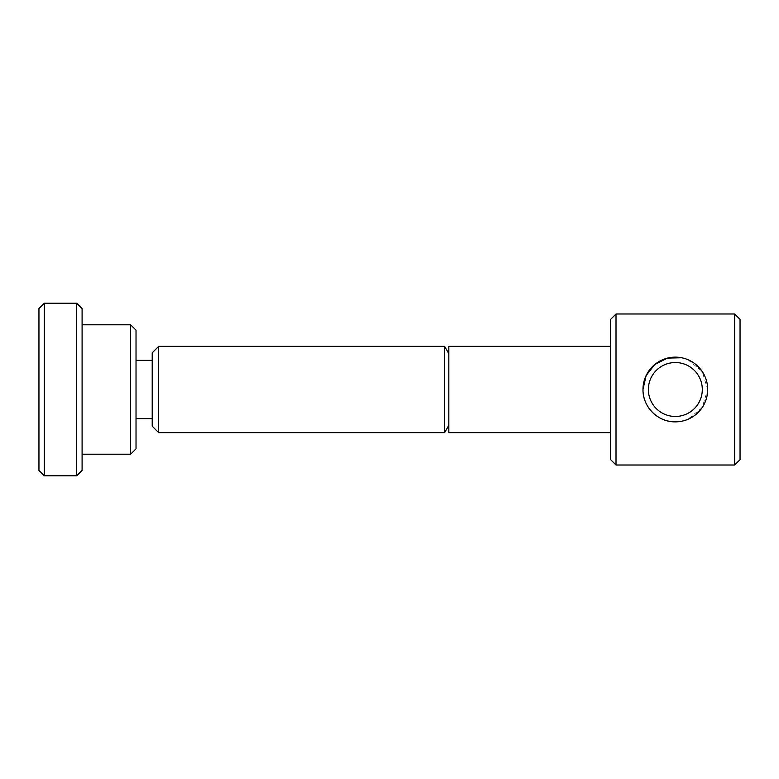<?xml version="1.0" encoding="UTF-8"?>
<svg xmlns="http://www.w3.org/2000/svg" width="779" height="779" viewBox="0 0 779 779"><rect width="100%" height="100%" fill="white"/><g stroke="black" fill="none" stroke-linecap="round" stroke-linejoin="round"><path stroke-width="0.58" stroke-dasharray="3.9 2.92" d="M44.345 475.794L44.345 303.206M76.702 475.794L76.702 303.206M38.95 470.399L38.95 308.601M734.655 465.005L734.655 313.995M740.05 459.61L740.05 319.39M616.014 465.005L616.014 313.995M681.615 357.756L687.789 359.635L702.152 371.398L707.692 389.5A32.358 32.358 0 0 0 675.335 357.142A32.358 32.358 0 0 0 642.977 389.5C642.685 406.998 657.875 422.16 675.335 421.858C692.784 422.16 707.984 406.998 707.692 389.5L702.152 407.602L687.789 419.365L681.615 421.244M610.619 459.61L610.619 319.39M158.673 432.647L158.673 346.353M444.614 346.353L444.614 432.647M152.207 426.171L152.207 352.829M136.023 448.821L136.023 330.179M130.629 454.215L130.629 324.785M82.097 470.399L82.097 308.601M448.821 432.647L448.821 346.353M448.821 425.344L448.821 353.656L448.821 425.344M702.298 389.5A26.963 26.963 0 0 0 675.335 362.537A26.963 26.963 0 0 0 648.371 389.5A26.963 26.963 0 0 0 675.335 416.463A26.963 26.963 0 0 0 702.298 389.5M707.692 389.5C707.984 372.002 692.784 356.84 675.335 357.142C657.875 356.84 642.685 372.002 642.977 389.5A32.358 32.358 0 0 0 675.335 421.858A32.358 32.358 0 0 0 707.692 389.5M82.097 389.5L82.097 324.785L82.097 389.5M136.023 389.5L136.023 360.375L136.023 389.5"/><path stroke-width="1.17" d="M44.345 389.5L44.345 475.794L76.702 475.794L76.702 303.206L44.345 303.206L44.345 389.5M44.345 303.206L38.95 308.601L38.95 470.399L44.345 475.794M734.655 465.005L740.05 459.61L740.05 319.39L734.655 313.995L734.655 465.005L616.014 465.005L616.014 313.995L610.619 319.39L610.619 459.61L616.014 465.005M681.615 421.244L675.335 421.858C657.875 422.16 642.685 406.998 642.977 389.5L646.132 375.556L654.73 364.543L667.486 358.106L681.615 357.756M158.673 432.647L152.207 426.171L152.207 352.829L158.673 346.353L158.673 432.647L444.614 432.647L444.614 346.353L448.821 353.656M130.629 454.215L136.023 448.821L136.023 330.179L130.629 324.785L130.629 454.215L82.097 454.215M76.702 303.206L82.097 308.601L82.097 470.399L76.702 475.794M610.619 346.353L448.821 346.353L448.821 432.647L610.619 432.647M448.821 425.344L444.614 432.647M707.692 389.5A32.358 32.358 0 0 0 675.335 357.142A32.358 32.358 0 0 0 642.977 389.5A32.358 32.358 0 0 0 675.335 421.858A32.358 32.358 0 0 0 707.692 389.5M702.298 389.5A26.963 26.963 0 0 0 675.335 362.537A26.963 26.963 0 0 0 648.371 389.5A26.963 26.963 0 0 0 675.335 416.463A26.963 26.963 0 0 0 702.298 389.5M152.207 418.625L136.023 418.625M130.629 324.785L82.097 324.785M152.207 360.375L136.023 360.375M444.614 346.353L158.673 346.353M734.655 313.995L616.014 313.995"/></g></svg>
